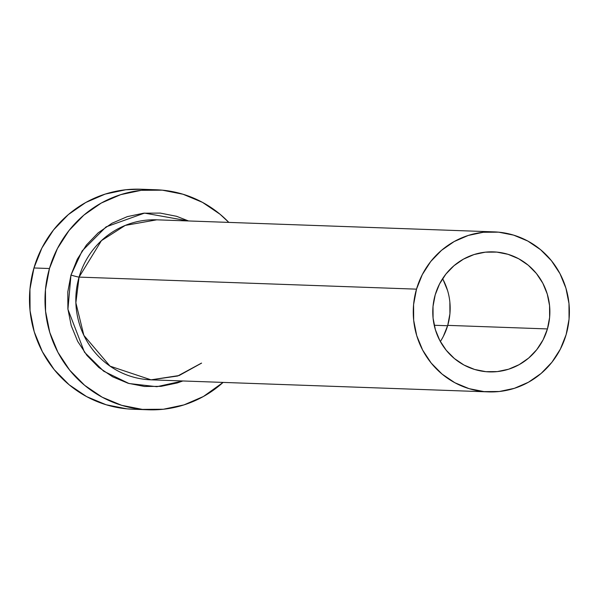 <?xml version="1.0" encoding="UTF-8"?>
<svg xmlns="http://www.w3.org/2000/svg" width="599" height="599" viewBox="0 0 599 599"><rect width="100%" height="100%" fill="white"/><g stroke="black" fill="none" stroke-linecap="round" stroke-linejoin="round"><path stroke-width="0.9" d="M547.434 328.933A60.042 58.552 -88 0 1 489.181 371.889A60.042 58.552 -88 0 1 435.211 294.835L439.554 283.933L445.881 274.102L453.96 265.731L463.469 259.127L474.056 254.545L485.302 252.179L496.781 252.097L508.049 254.32L518.674 258.746L528.243 265.222L536.404 273.488L542.821 283.23L547.269 294.079L549.56 305.602L549.62 317.373L547.434 328.933L543.091 339.835L536.764 349.666L528.685 358.045L519.168 364.649L508.588 369.224L497.342 371.597L485.864 371.672L474.595 369.456L463.97 365.023L454.394 358.546L446.24 350.28L439.816 340.539L435.376 329.697L433.084 318.166L433.025 306.396L435.211 294.835A60.042 58.552 -88 0 1 493.464 251.879A60.042 58.552 -88 0 1 547.434 328.933L447.73 325.369L547.434 328.933M440.347 341.52A60.042 58.552 92 0 0 447.73 325.369L443.387 336.271M434.223 325.264L447.625 325.744L434.223 325.264M201.474 363.114L177.663 376.015L151.03 379.833A80.056 78.065 92 0 1 79.068 277.105L416.507 289.152L79.068 277.105L101.433 240.641L125.258 225.411L156.743 219.826A80.056 78.065 92 0 0 79.068 277.105A7.008 0.389 16.2 0 1 70.974 275.061L67.807 291.818L67.889 308.882L71.214 325.601L77.653 341.325L86.967 355.454L98.798 367.442L112.679 376.823L128.081 383.248L144.426 386.467L161.064 386.355L177.371 382.918L182.822 380.971L156.863 386.699L129.002 383.525L103.642 371.178L84.459 352.197L67.927 309.294L70.974 275.061A7.008 0.389 -163.8 0 0 79.068 277.105L75.871 302.809L83.867 335.365L110.036 366.146L151.03 379.833L179.138 375.536L201.586 363.121M416.507 289.152A80.056 78.065 -88 0 1 494.182 231.88A80.056 78.065 -88 0 1 566.137 334.616A80.056 78.065 -88 0 1 488.462 391.888A80.056 78.065 -88 0 1 416.507 289.152L413.595 304.569L413.669 320.263L416.724 335.635L422.647 350.086L431.213 363.076L442.092 374.105L454.851 382.731L469.024 388.646L484.044 391.604L499.349 391.499L514.346 388.332L528.453 382.237L541.137 373.432L551.911 362.26L560.35 349.15L566.137 334.616L569.05 319.2L568.975 303.513L565.92 288.141L559.99 273.683L551.432 260.692L540.553 249.671L527.786 241.038L513.62 235.13L498.6 232.165L483.296 232.27L468.298 235.437L454.184 241.539L441.508 250.345L430.733 261.508L422.295 274.619L416.507 289.152M156.264 189.771L140.758 189.217A110.074 107.341 92 0 0 33.956 267.97L49.462 268.524A110.074 107.341 -88 0 1 156.264 189.771A110.074 107.341 -88 0 1 228.818 222.401L220.035 214.232L202.477 202.357L183.002 194.233L162.336 190.168L141.297 190.31L120.676 194.66L101.276 203.046L83.838 215.153L69.027 230.518L57.422 248.533L49.462 268.524L33.956 267.97A110.074 107.341 92 0 0 132.896 409.229L148.41 409.783A110.074 107.341 -88 0 1 49.462 268.524L45.457 289.714L45.561 311.293L49.769 332.43L57.916 352.309L69.686 370.167L84.639 385.322L102.189 397.197L121.672 405.321L142.33 409.387L163.377 409.244L183.99 404.894L203.398 396.508L223.105 382.409A110.074 107.341 -88 0 1 148.41 409.783M70.974 275.061L77.271 259.247L86.451 244.998L98.161 232.846L111.953 223.27L127.295 216.636L143.603 213.199L160.247 213.087L176.585 216.306L188.535 220.964L144.516 213.102L106.075 226.864L82.16 250.906L70.974 275.061M141.162 189.232L125.79 189.756L105.169 194.106L85.769 202.492L68.331 214.599L53.521 229.964L41.915 247.979L33.956 267.97L29.95 289.16L30.055 310.739L34.255 331.876L42.402 351.755L54.18 369.613L69.132 384.768L86.683 396.643L106.165 404.767L126.823 408.832L133.337 409.244M443.125 279.673L447.565 290.515M449.864 302.046L449.916 313.809L447.73 325.369A60.042 58.552 92 0 0 442.594 278.692M156.743 219.826L494.182 231.88M151.03 379.833L488.462 391.888"/></g></svg>
